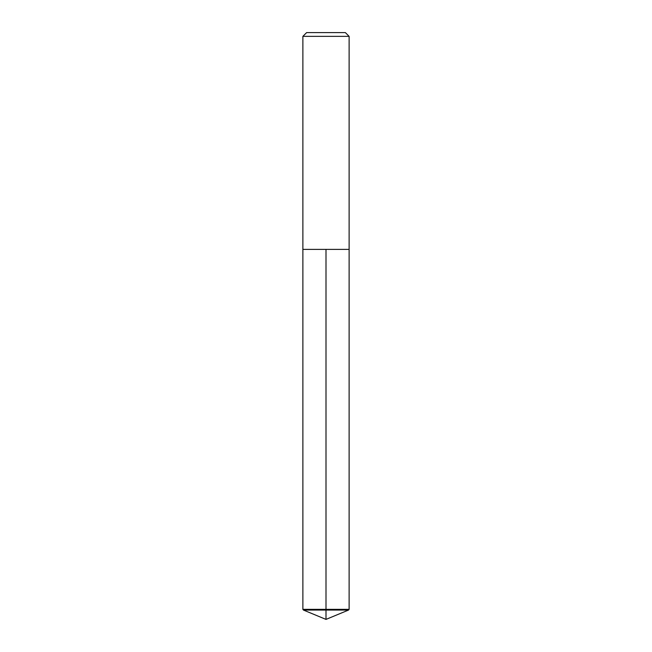 <?xml version="1.0" encoding="UTF-8"?>
<svg xmlns="http://www.w3.org/2000/svg" width="652" height="652" viewBox="0 0 652 652"><rect width="100%" height="100%" fill="white"/><g stroke="black" fill="none" stroke-linecap="round" stroke-linejoin="round"><path stroke-width="0.98" d="M349.122 36.357L345.364 32.6L306.636 32.6L302.878 36.357L349.122 36.357L349.122 249.398L302.878 249.398L326 249.398L326 619.4L303.473 610.068L326 610.068L326 619.4L303.473 610.068L302.878 609.359L326 609.359L326 249.398L349.122 249.398L349.122 609.359L326 609.359L326 610.068L348.527 610.068L349.122 609.359M302.878 609.359L302.878 249.398L302.878 609.359L303.473 610.068M302.878 36.357L302.878 249.398M326 619.4L348.527 610.068"/></g></svg>
